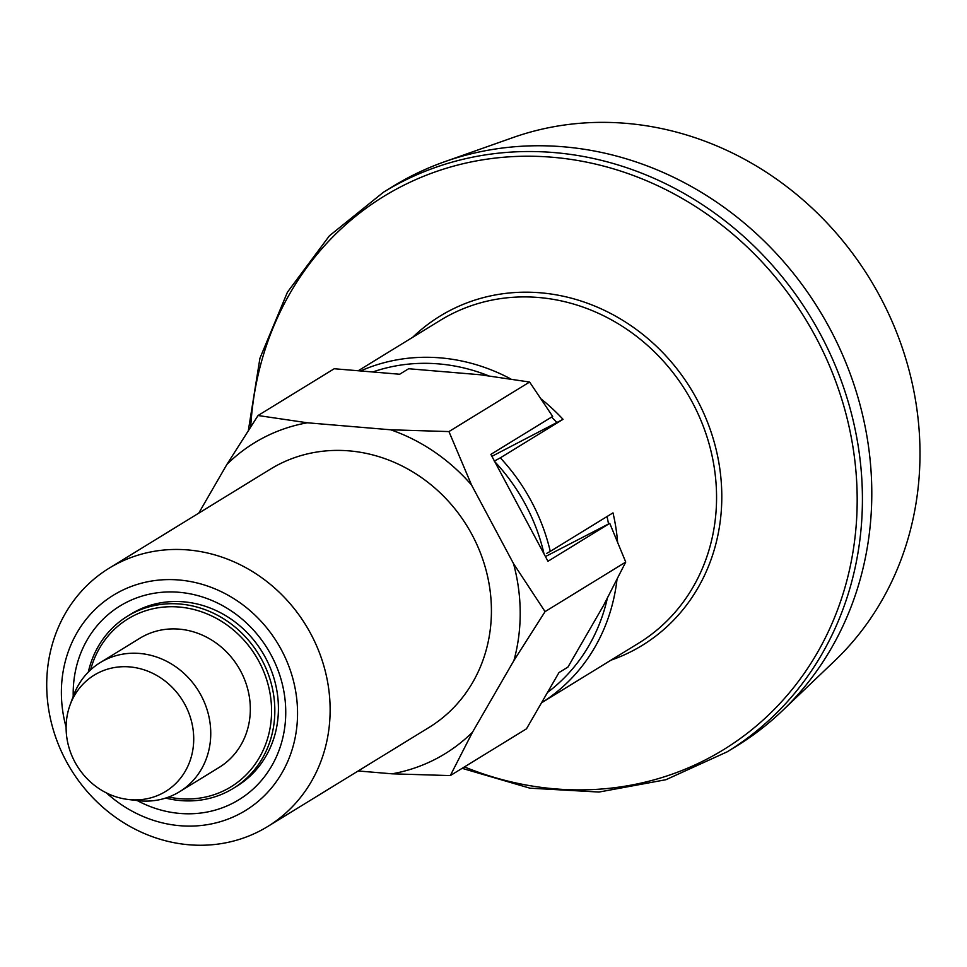 <?xml version="1.0" encoding="UTF-8"?>
<svg xmlns="http://www.w3.org/2000/svg" width="967" height="967" viewBox="0 0 967 967"><rect width="100%" height="100%" fill="white"/><g stroke="black" fill="none" stroke-linecap="round" stroke-linejoin="round"><path stroke-width="1.45" d="M448.942 431.572L471.558 485.035L513.525 563.64L545.074 611.615L513.912 660.546L472.537 732.14L450.308 775.594L526.483 728.816L558.974 672.585L567.931 667.085L603.517 605.523L625.734 562.069L609.754 523.34L547.963 561.283L490.873 454.369L552.665 416.426L529.602 382.038L480.297 374.761L408.63 368.741L399.673 374.241L334.219 368.741L258.044 415.52L307.349 422.784L390.704 429.795L448.942 431.572L529.602 382.038M450.308 775.594L392.07 773.818L358.165 770.965M165.695 798.077A101.039 91.865 -121.6 0 0 233.24 788.407L236.818 786.207A101.039 91.865 -121.6 0 0 265.562 657.838A101.039 91.865 -121.6 0 0 131.065 614.009L127.487 616.209A101.039 91.865 -121.6 0 0 88.311 672.077M73.226 696.325A113.671 103.348 58.4 0 1 150.429 593.956A113.671 103.348 58.4 0 1 271.28 655.312A113.671 103.348 58.4 0 1 258.963 783.258A113.671 103.348 58.4 0 1 137.241 800.567M66.119 727.257A126.302 114.831 58.4 0 1 183.343 580.442A126.302 114.831 58.4 0 1 290.402 754.756A126.302 114.831 58.4 0 1 106.443 792.916M609.754 523.34L545.436 556.557M198.743 513.163L226.882 464.462L258.044 415.52M545.074 611.615L625.734 562.069M491.913 456.327L563.036 419.315L500.314 457.838A189.447 172.247 58.4 0 1 550.271 551.383L546.548 553.462M617.562 541.689A189.447 172.247 58.4 0 0 612.993 512.873L550.271 551.383M383.536 192.167L392.904 186.413A328.381 298.573 58.4 0 1 444.687 161.707A328.381 298.573 58.4 0 1 819.182 309.984A328.381 298.573 58.4 0 1 782.061 711.035A328.381 298.573 58.4 0 1 736.612 746.053L727.232 751.806A328.381 298.573 -121.6 0 0 820.632 334.63A328.381 298.573 -121.6 0 0 383.536 192.167L329.384 235.827L287.429 292.203L259.93 358.261L248.362 430.436M494.27 461.138L500.314 457.838M233.24 788.407A101.039 91.865 -121.6 0 0 261.972 660.038A101.039 91.865 -121.6 0 0 127.487 616.209M472.537 732.14A182.352 165.804 58.4 0 1 392.07 773.818M109.114 568.209L270.397 469.152A151.553 137.797 58.4 0 1 467.134 526.181A151.553 137.797 58.4 0 1 429.022 727.45L267.738 826.495A151.553 137.797 58.4 0 1 65.998 760.751A151.553 137.797 58.4 0 1 109.114 568.209A151.553 137.797 58.4 0 1 305.85 625.238A151.553 137.797 58.4 0 1 267.738 826.495M513.525 563.64A182.352 165.804 58.4 0 1 513.912 660.546M390.704 429.795A182.352 165.804 58.4 0 1 471.558 485.035M226.882 464.462A182.352 165.804 58.4 0 1 307.349 422.784M185.035 704.738A68.246 62.045 58.4 0 1 184.733 772.089A68.246 62.045 58.4 0 1 127.934 799.443A68.246 62.045 58.4 0 1 74.797 761.839A68.246 62.045 58.4 0 1 70.011 705.136A68.246 62.045 58.4 0 1 124.308 666.686A68.246 62.045 58.4 0 1 185.035 704.738M168.669 797.038A98.513 89.568 -121.6 0 0 256.497 762.189A98.513 89.568 -121.6 0 0 259.047 661.646A98.513 89.568 -121.6 0 0 167.412 606.817A98.513 89.568 -121.6 0 0 90.584 669.889M70.011 705.136L73.383 695.902A75.777 68.899 58.4 0 1 100.242 662.588L139.804 638.28A75.777 68.899 58.4 0 1 238.184 666.795A75.777 68.899 58.4 0 1 219.122 767.435L179.56 791.731A75.777 68.899 58.4 0 1 137.689 800.616L127.934 799.443M100.242 662.588A75.777 68.899 58.4 0 1 198.61 691.103A75.777 68.899 58.4 0 1 179.56 791.731M444.687 161.707L512.981 137.568A312.921 284.528 58.4 0 1 869.853 278.859A312.921 284.528 58.4 0 1 834.473 661.053L782.061 711.035M464.438 766.916A324.634 295.165 -121.6 0 0 791.429 690.293A324.634 295.165 -121.6 0 0 815.87 337.253A324.634 295.165 -121.6 0 0 483.56 159.688A324.634 295.165 -121.6 0 0 250.707 426.81M607.022 516.535A184.395 167.654 58.4 0 1 608.533 523.933M607.324 598.355A184.395 167.654 58.4 0 1 547.491 692.469M412.679 337.302A193.195 175.656 58.4 0 1 690.837 388.794A193.195 175.656 58.4 0 1 610.975 660.171M358.213 370.76L440.287 320.355A189.447 172.247 58.4 0 1 686.207 391.647A189.447 172.247 58.4 0 1 638.571 643.224L541.496 702.84A189.447 172.247 58.4 0 0 616.97 579.692M563.036 419.315A189.447 172.247 -121.6 0 0 541.327 399.129M510.89 379.004A189.447 172.247 -121.6 0 0 360.582 370.953M494.79 461.694A184.395 167.654 58.4 0 1 544.058 553.958M556.992 422.627A184.395 167.654 -121.6 0 0 551.565 417.091M488.722 375.849A184.395 167.654 -121.6 0 0 372.73 371.981M462.141 768.33L529.928 788.178L599.02 792.046L665.912 779.716L727.232 751.806"/></g></svg>
